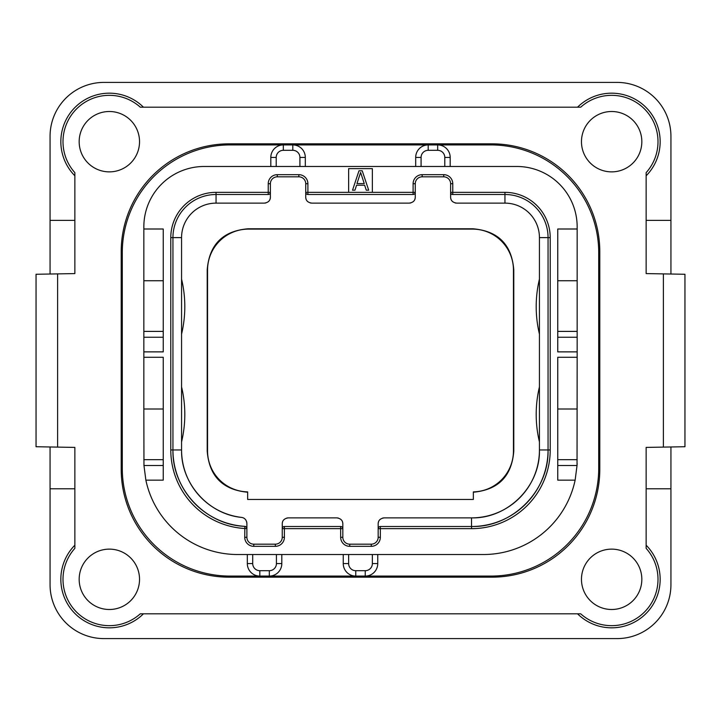 <?xml version="1.0" encoding="UTF-8"?>
<svg xmlns="http://www.w3.org/2000/svg" width="721" height="721" viewBox="0 0 721 721"><rect width="100%" height="100%" fill="white"/><g stroke="black" fill="none" stroke-linecap="round" stroke-linejoin="round"><path stroke-width="1.08" d="M684.95 274.268L646.142 273.592L646.142 172.643A46.351 46.351 0 0 0 644.43 108.907A46.351 46.351 0 0 0 580.693 107.195L140.307 107.195A46.351 46.351 0 0 0 76.57 108.907A46.351 46.351 0 0 0 74.858 172.643L74.858 273.592L57.608 273.89L57.608 447.11L74.858 447.408L74.858 548.357A46.351 46.351 0 0 0 76.57 612.093A46.351 46.351 0 0 0 140.307 613.805L580.693 613.805A46.351 46.351 0 0 0 644.43 612.093A46.351 46.351 0 0 0 646.142 548.357L646.142 447.408L684.95 446.732L684.95 274.268L684.95 446.732M50.064 446.975L50.064 584.704A53.895 53.895 0 0 0 103.959 638.599L617.041 638.599A53.895 53.895 0 0 0 670.936 584.704L670.936 446.975M57.608 447.11L36.05 446.732L36.05 274.268L57.608 273.89M670.936 274.025L670.936 136.296A53.895 53.895 0 0 0 617.041 82.401L103.959 82.401A53.895 53.895 0 0 0 50.064 136.296L50.064 274.025M599.791 251.629L599.791 469.371A107.789 107.789 0 0 1 492.001 577.16L228.999 577.16A107.789 107.789 0 0 1 121.209 469.371L121.209 251.629A107.789 107.789 0 0 1 228.999 143.839L492.001 143.839A107.789 107.789 0 0 1 599.791 251.629M641.834 141.686A30.183 30.183 0 0 0 611.651 111.503A30.183 30.183 0 0 0 581.468 141.686A30.183 30.183 0 0 0 611.651 171.868A30.183 30.183 0 0 0 641.834 141.686M641.834 579.314A30.183 30.183 0 0 0 611.651 549.132A30.183 30.183 0 0 0 581.468 579.314A30.183 30.183 0 0 0 611.651 609.497A30.183 30.183 0 0 0 641.834 579.314M139.532 579.314A30.183 30.183 0 0 0 109.349 549.132A30.183 30.183 0 0 0 79.166 579.314A30.183 30.183 0 0 0 109.349 609.497A30.183 30.183 0 0 0 139.532 579.314M139.532 141.686A30.183 30.183 0 0 0 109.349 111.503A30.183 30.183 0 0 0 79.166 141.686A30.183 30.183 0 0 0 109.349 171.868A30.183 30.183 0 0 0 139.532 141.686M577.548 107.195A48.505 48.505 0 0 1 645.953 107.384A48.505 48.505 0 0 1 646.142 175.789M74.858 175.789A48.505 48.505 0 0 1 75.047 107.384A48.505 48.505 0 0 1 143.452 107.195M74.858 220.374L50.064 220.374M646.142 220.374L670.936 220.374M646.142 545.211A48.505 48.505 0 0 1 645.953 613.616A48.505 48.505 0 0 1 577.548 613.805M670.936 488.775L646.142 488.775M74.858 488.775L50.064 488.775M143.452 613.805A48.505 48.505 0 0 1 75.047 613.616A48.505 48.505 0 0 1 74.858 545.211M36.05 274.268L36.05 446.732M247.321 554.521L247.321 563.579A12.5 12.5 0 0 0 259.821 576.079L230.071 576.079A107.789 107.789 0 0 1 122.282 468.29L122.282 252.71A107.789 107.789 0 0 1 230.071 144.921L283.326 144.921A12.5 12.5 0 0 0 270.817 157.421L270.817 166.479M450.183 166.479L450.183 157.421A12.5 12.5 0 0 0 437.674 144.921L490.929 144.921A107.789 107.789 0 0 1 598.718 252.71L598.718 468.29A107.789 107.789 0 0 1 490.929 576.079L365.241 576.079A12.5 12.5 0 0 0 377.75 563.579L377.75 554.521M490.929 576.079L269.312 576.079A12.5 12.5 0 0 0 281.812 563.579L281.812 554.521M577.124 463.45A93.775 93.775 0 0 1 577.034 465.523L575.133 480.15L557.757 480.15L557.757 357.265L577.16 357.265L577.16 351.875L557.757 351.875L557.757 228.999L577.16 228.999L577.16 226.836A60.366 60.366 0 0 0 516.795 166.479L204.205 166.479A60.366 60.366 0 0 0 143.839 226.836L143.839 228.999L163.243 228.999L163.243 351.875L143.839 351.875L143.839 357.265L163.243 357.265L163.243 480.15L145.867 480.15A93.775 93.775 0 0 0 237.615 554.521L483.385 554.521A93.775 93.775 0 0 0 575.133 480.15M444.794 166.479L444.794 157.421A7.111 7.111 0 0 0 437.674 150.31L437.674 144.921L490.929 144.921M252.71 554.521L252.71 563.579A7.111 7.111 0 0 0 259.821 570.69L259.821 576.079L269.312 576.079A12.5 12.5 0 0 0 281.812 563.579L276.422 563.579L276.422 554.521M259.821 576.079L230.071 576.079M230.071 144.921L283.326 144.921A12.5 12.5 0 0 0 270.817 157.421L276.206 157.421L276.206 166.479M305.307 166.479L305.307 157.421A12.5 12.5 0 0 0 292.807 144.921L283.326 144.921L283.326 150.31A7.111 7.111 0 0 0 276.206 157.421M437.674 144.921L428.193 144.921A12.5 12.5 0 0 0 415.693 157.421L415.693 166.479M299.918 166.479L299.918 157.421A7.111 7.111 0 0 0 292.807 150.31L292.807 144.921L428.193 144.921A12.5 12.5 0 0 0 415.693 157.421L421.082 157.421L421.082 166.479M577.16 357.265L577.034 465.523L557.757 465.523M577.16 459.665L557.757 459.665M372.36 192.345L372.36 168.633L348.64 168.633L348.64 192.345L415.26 192.345L415.26 183.72A6.895 6.895 0 0 1 422.155 176.825L443.712 176.825A6.895 6.895 0 0 1 450.616 183.72L450.616 192.345L504.943 192.345A45.27 45.27 0 0 1 550.213 237.615L550.213 449.967A78.688 78.688 0 0 1 471.525 528.655L378.174 528.655L378.174 537.28A6.895 6.895 0 0 1 371.279 544.175L349.721 544.175A6.895 6.895 0 0 1 342.826 537.28L342.826 528.655L282.244 528.655L282.244 537.28A6.895 6.895 0 0 1 275.341 544.175L253.783 544.175A6.895 6.895 0 0 1 246.888 537.28L246.888 528.511L244.734 528.511A78.688 78.688 0 0 1 170.787 449.967L170.787 237.615A45.27 45.27 0 0 1 216.057 192.345L270.384 192.345L270.384 183.72A6.895 6.895 0 0 1 277.288 176.825L298.845 176.825A6.895 6.895 0 0 1 305.74 183.72L305.74 192.345L348.64 192.345M145.867 480.15L143.966 465.523L143.839 409.005L163.243 409.005M163.243 459.665L143.839 459.665M163.243 337.257L143.839 337.257L143.839 280.739L163.243 280.739M143.839 337.257L143.839 351.875M143.839 357.265L143.839 409.005M143.839 228.999L143.839 280.739M163.243 331.399L143.839 331.399M577.16 228.999L577.16 351.875M577.16 409.005L557.757 409.005M577.16 331.399L557.757 331.399M577.16 280.739L557.757 280.739M413.656 194.427L413.106 194.499L413.106 183.72A9.058 9.058 0 0 1 422.155 174.671L443.712 174.671A9.058 9.058 0 0 1 452.77 183.72L452.77 194.499L504.943 194.499A43.116 43.116 0 0 1 548.059 237.615L548.059 449.967A76.534 76.534 0 0 1 471.525 526.501L380.337 526.501L380.337 537.28A9.058 9.058 0 0 1 371.279 546.329L349.721 546.329A9.058 9.058 0 0 1 340.663 537.28L340.663 526.501L284.398 526.501L284.398 537.28A9.058 9.058 0 0 1 275.341 546.329L253.783 546.329A9.058 9.058 0 0 1 244.734 537.28L244.861 526.357A76.534 76.534 0 0 1 172.941 449.967L172.941 237.615A43.116 43.116 0 0 1 216.057 194.499L268.23 194.499L268.23 183.72A9.058 9.058 0 0 1 277.288 174.671L298.845 174.671A9.058 9.058 0 0 1 307.894 183.72L307.894 194.499L413.106 194.499A2.154 2.154 0 0 0 415.26 192.345L415.098 193.156M452.22 194.427L452.77 194.499A2.154 2.154 0 0 1 450.616 192.345L450.616 197.085L450.769 193.156M379.787 526.573L380.337 526.501A2.154 2.154 0 0 0 378.174 528.655L378.336 527.844M341.213 526.573L340.663 526.501A2.154 2.154 0 0 1 342.826 528.655L342.826 523.915C342.808 520.49 340.79 518.471 336.788 517.876L288.283 517.876C284.272 518.471 282.262 520.49 282.244 523.915L282.398 527.844M283.849 526.573L284.398 526.501A2.154 2.154 0 0 0 282.244 528.655L282.244 523.915M245.473 526.483L244.861 526.357A2.154 2.154 0 0 1 246.888 528.511L246.888 523.41C246.42 519.832 244.644 517.831 241.553 517.408A6.038 6.038 0 0 1 242.211 517.525M268.78 194.427L268.23 194.499A2.154 2.154 0 0 0 270.384 192.345L270.231 193.156M307.344 194.427L307.894 194.499A2.154 2.154 0 0 1 305.74 192.345L305.902 193.156M305.74 197.085L305.74 192.345L305.74 197.085C305.758 200.51 307.768 202.529 311.778 203.124L409.222 203.124C413.232 202.529 415.242 200.51 415.26 197.085L415.26 192.345M550.213 449.967L548.059 449.967C549.105 490.866 512.424 527.547 471.525 526.501L471.525 528.655M378.174 528.655L378.174 523.915L378.174 528.655M342.664 527.844L342.826 528.655M246.041 526.799L246.483 527.258M246.528 527.321L246.888 528.511M244.861 526.357C205.656 524.915 172.022 489.189 172.941 449.967L170.787 449.967M270.384 192.345L270.384 197.085C270.366 200.51 268.356 202.529 264.355 203.124L216.057 203.124L216.057 192.345M415.134 198.293A6.038 6.038 0 0 1 414.818 199.356M413.701 201.141A6.038 6.038 0 0 1 412.908 201.871M410.763 202.925A6.038 6.038 0 0 1 410.051 203.07M455.816 203.07A6.038 6.038 0 0 1 455.113 202.925M452.959 201.871A6.038 6.038 0 0 1 452.175 201.141M451.058 199.356A6.038 6.038 0 0 1 450.733 198.293M471.525 526.501L471.525 517.876A67.909 67.909 0 0 0 539.434 449.967C540.362 486.26 507.818 518.805 471.525 517.876L384.212 517.876C380.21 518.471 378.192 520.49 378.174 523.915M378.3 522.707A6.038 6.038 0 0 1 378.615 521.643M379.742 519.859A6.038 6.038 0 0 1 380.526 519.129M382.671 518.075A6.038 6.038 0 0 1 383.383 517.93M337.617 517.93A6.038 6.038 0 0 1 338.329 518.075M340.474 519.129A6.038 6.038 0 0 1 341.258 519.859M342.385 521.643A6.038 6.038 0 0 1 342.7 522.707M282.362 522.707A6.038 6.038 0 0 1 282.686 521.643M283.804 519.859A6.038 6.038 0 0 1 284.597 519.129M286.742 518.075A6.038 6.038 0 0 1 287.454 517.93M242.869 517.714A6.038 6.038 0 0 1 244.113 518.327M244.509 518.606A6.038 6.038 0 0 1 244.969 518.994M245.203 519.228A6.038 6.038 0 0 1 246.086 520.391M246.672 521.797A6.038 6.038 0 0 1 246.798 522.355M172.941 449.967L181.566 449.967A67.909 67.909 0 0 0 241.553 517.408C208.288 514.226 180.854 483.385 181.566 449.967L181.566 237.615A34.491 34.491 0 0 1 216.057 203.124M270.267 198.293A6.038 6.038 0 0 1 269.942 199.356M268.825 201.141A6.038 6.038 0 0 1 268.041 201.871M265.887 202.925A6.038 6.038 0 0 1 265.184 203.07M310.949 203.07A6.038 6.038 0 0 1 310.237 202.925M308.092 201.871A6.038 6.038 0 0 1 307.299 201.141M306.182 199.356A6.038 6.038 0 0 1 305.866 198.293M473.355 499.446L247.645 499.446L247.645 491.884A40.962 40.962 0 0 1 207.549 450.94L207.549 270.06A40.962 40.962 0 0 1 248.502 229.107L472.498 229.107A40.962 40.962 0 0 1 513.451 270.06L513.451 450.94A40.962 40.962 0 0 1 473.355 491.884L473.355 499.446M473.355 492.218C498.292 489.883 511.766 476.23 513.785 451.265L513.451 450.94M247.645 492.218C222.708 489.883 209.234 476.23 207.215 451.265L207.215 269.735C209.297 244.509 222.951 230.855 248.177 228.773L472.823 228.773C498.049 230.855 511.703 244.509 513.785 269.735L513.785 451.265M450.616 197.085C450.634 200.51 452.644 202.529 456.645 203.124L504.943 203.124A34.491 34.491 0 0 1 539.434 237.615L539.434 449.967L548.059 449.967M539.434 441.901A118.568 118.568 0 0 1 539.434 386.889M539.434 334.111A118.568 118.568 0 0 1 539.434 279.099M181.566 441.901A118.568 118.568 0 0 0 181.566 386.889M181.566 334.111A118.568 118.568 0 0 0 181.566 279.099M362.221 170.787L358.995 170.787L352.524 190.191L354.948 190.191L356.562 185.234L364.646 185.234L366.268 190.191L368.692 190.191L362.221 170.787M360.608 172.436L364.249 183.585L356.967 183.585L360.608 172.436M343.25 554.521L343.25 563.579A12.5 12.5 0 0 0 355.759 576.079L355.759 570.69L365.241 570.69L365.241 576.079M663.392 273.89L663.392 447.11M259.821 570.69L269.312 570.69L269.312 576.079M269.312 570.69A7.111 7.111 0 0 0 276.422 563.579M252.71 563.579L247.321 563.579M292.807 150.31L283.326 150.31M299.918 157.421L305.307 157.421M437.674 150.31L428.193 150.31L428.193 144.921M428.193 150.31A7.111 7.111 0 0 0 421.082 157.421M444.794 157.421L450.183 157.421M163.243 465.523L143.966 465.523M577.16 337.257L557.757 337.257M413.106 183.72L415.26 183.72M422.155 174.671L422.155 176.825M443.712 174.671L443.712 176.825M452.77 183.72L450.616 183.72M504.943 192.345L504.943 203.124M550.213 237.615L539.434 237.615M380.337 537.28L378.174 537.28M371.279 546.329L371.279 544.175M349.721 546.329L349.721 544.175M340.663 537.28L342.826 537.28M284.398 537.28L282.244 537.28M275.341 546.329L275.341 544.175M253.783 546.329L253.783 544.175M244.734 537.28L246.888 537.28M170.787 237.615L181.566 237.615M268.23 183.72L270.384 183.72M277.288 174.671L277.288 176.825M298.845 174.671L298.845 176.825M307.894 183.72L305.74 183.72M365.241 570.69A7.111 7.111 0 0 0 372.36 563.579L372.36 554.521M372.36 563.579L377.75 563.579M348.64 554.521L348.64 563.579A7.111 7.111 0 0 0 355.759 570.69M348.64 563.579L343.25 563.579"/></g></svg>
